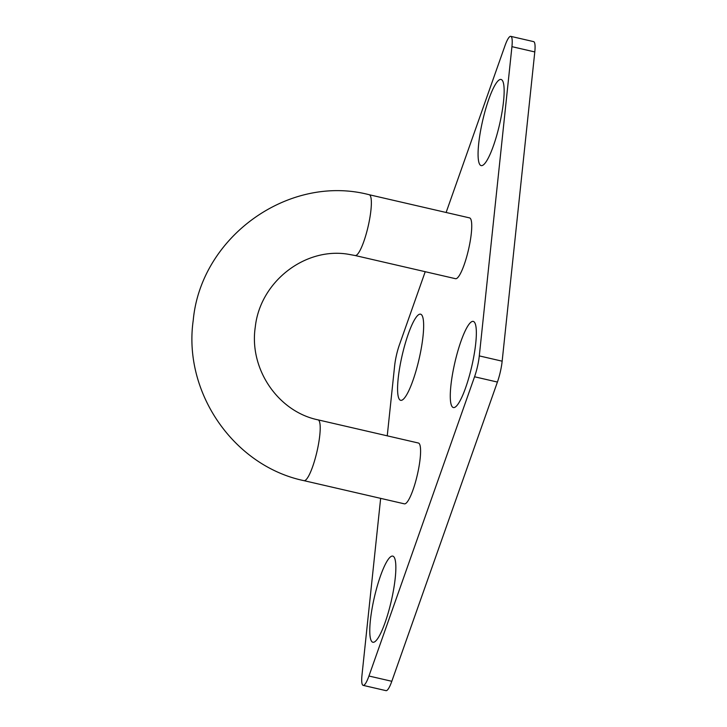 <?xml version="1.0" encoding="UTF-8"?>
<svg xmlns="http://www.w3.org/2000/svg" width="727" height="727" viewBox="0 0 727 727"><rect width="100%" height="100%" fill="white"/><g stroke="black" fill="none" stroke-linecap="round" stroke-linejoin="round"><path stroke-width="1.09" d="M380.648 498.358L361.991 675.065A20.801 4.071 -77 0 0 363.164 685.37L386.019 690.65A20.801 4.071 -77 0 0 391.808 681.29L497.413 382.057A20.801 4.071 -77 0 0 502.157 361.183L534.79 51.935A20.801 4.071 -77 0 0 533.627 41.63L510.763 36.35A20.801 4.071 -77 0 0 504.983 45.71L446.124 212.475M392.607 556.082A44.202 8.66 103 0 1 394.243 557.373A44.202 8.66 103 0 1 391.253 601.129A44.202 8.66 103 0 1 374.759 641.777A44.202 8.66 103 0 1 373.342 601.956A44.202 8.66 103 0 1 392.607 556.082M420.406 314.146A44.202 8.66 103 0 1 422.042 315.436A44.202 8.66 103 0 1 419.052 359.193A44.202 8.66 103 0 1 402.558 399.841A44.202 8.66 103 0 1 401.14 360.019A44.202 8.66 103 0 1 420.406 314.146M473.104 321.37A44.202 8.66 103 0 1 474.74 322.661A44.202 8.66 103 0 1 471.75 366.426A44.202 8.66 103 0 1 455.256 407.065A44.202 8.66 103 0 1 453.839 367.244A44.202 8.66 103 0 1 473.104 321.37M500.903 79.434A44.202 8.66 103 0 1 502.539 80.724A44.202 8.66 103 0 1 499.549 124.49A44.202 8.66 103 0 1 483.055 165.129A44.202 8.66 103 0 1 481.637 125.308A44.202 8.66 103 0 1 500.903 79.434M363.164 685.37A20.801 4.071 -77 0 0 368.943 676.019L474.549 376.777A20.801 4.071 -77 0 0 479.293 355.903L511.935 46.664A20.801 4.071 -77 0 0 510.763 36.35M425.222 271.698L399.377 344.943A20.801 4.071 -77 0 0 394.634 365.817L387.246 435.827M317.926 419.833A31.206 6.116 -77 0 1 318.026 419.852A31.206 6.116 -77 0 1 316.963 451.631A31.206 6.116 -77 0 1 303.995 480.665C233.603 466.025 182.868 392.226 193.237 320.289C200.888 236.775 288.883 173.635 369.18 194.718A31.206 6.116 103 0 1 368.18 226.224A31.206 6.116 103 0 1 355.249 255.54A31.206 6.116 103 0 1 355.139 255.522L455.52 278.695A31.206 6.116 -77 0 0 455.629 278.714A31.206 6.116 -77 0 0 468.561 249.397A31.206 6.116 -77 0 0 469.56 217.891A31.206 6.116 -77 0 0 469.451 217.864M418.298 443.007A31.206 6.116 103 0 1 418.407 443.025A31.206 6.116 103 0 1 417.343 474.804A31.206 6.116 103 0 1 404.366 503.838L303.995 480.665M479.293 355.903L502.157 361.183M474.549 376.777L497.413 382.057M511.935 46.664L534.79 51.935M368.943 676.019L391.808 681.29M355.139 255.522L348.033 254.214C304.976 247.071 260.148 281.712 255.286 326.986C248.861 368.962 278.132 411.655 318.026 419.852L418.407 443.025M369.18 194.718L469.56 217.891"/></g></svg>
